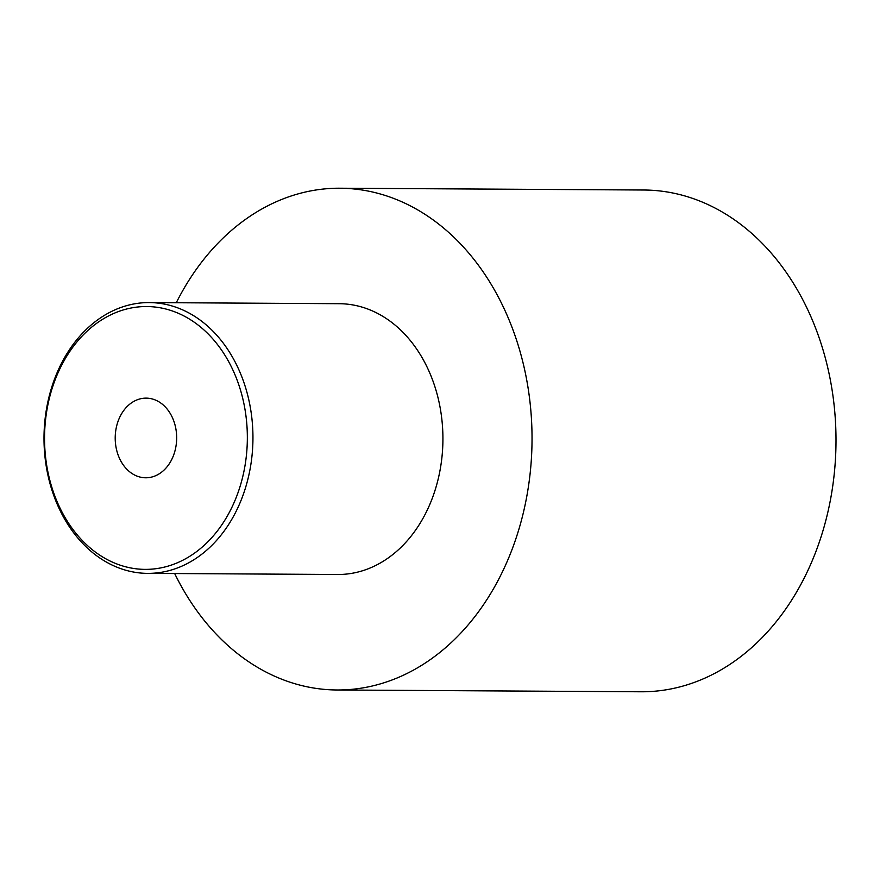 <?xml version="1.0" encoding="UTF-8"?>
<svg xmlns="http://www.w3.org/2000/svg" width="880" height="880" viewBox="0 0 880 880"><rect width="100%" height="100%" fill="white"/><g stroke="black" fill="none" stroke-linecap="round" stroke-linejoin="round"><path stroke-width="1.32" d="M336.963 689.986A250.888 193.589 90.3 0 0 522.995 514.173A250.888 193.589 90.3 0 0 448.767 232.496A250.888 193.589 -89.7 0 0 339.933 188.221L643.907 190.014A250.888 193.589 -89.7 0 1 752.741 234.289A250.888 193.589 90.3 0 1 826.958 515.977A250.888 193.589 90.3 0 1 640.937 691.779L336.963 689.986A250.888 193.589 90.3 0 1 228.129 645.711A250.888 193.589 -89.7 0 1 174.669 573.529M339.933 188.221A250.888 193.589 -89.7 0 0 176.275 302.742M147.675 573.375L337.645 574.497A135.399 104.478 90.3 0 0 438.042 479.622A135.399 104.478 90.3 0 0 397.991 327.602A135.399 104.478 -89.7 0 0 339.251 303.699L149.27 302.577A135.399 104.478 -89.7 0 0 48.884 397.463A135.399 104.478 -89.7 0 0 88.935 549.483A135.399 104.478 -89.7 0 0 147.675 573.375A135.399 104.478 -89.7 0 0 248.072 478.489A135.399 104.478 -89.7 0 0 208.01 326.469A135.399 104.478 -89.7 0 0 149.27 302.577M203.731 329.736A131.417 101.409 -89.7 0 0 62.612 363.407A131.417 101.409 -89.7 0 0 88.154 546.183A131.417 101.409 -89.7 0 0 229.273 512.512A131.417 101.409 -89.7 0 0 203.731 329.736M163.449 405.163A39.82 30.734 90.3 0 1 175.23 449.878A39.82 30.734 90.3 0 1 145.706 477.785A39.82 30.734 90.3 0 1 128.425 470.756A39.82 30.734 90.3 0 1 116.644 426.041A39.82 30.734 90.3 0 1 146.179 398.134A39.82 30.734 90.3 0 1 163.449 405.163"/></g></svg>
